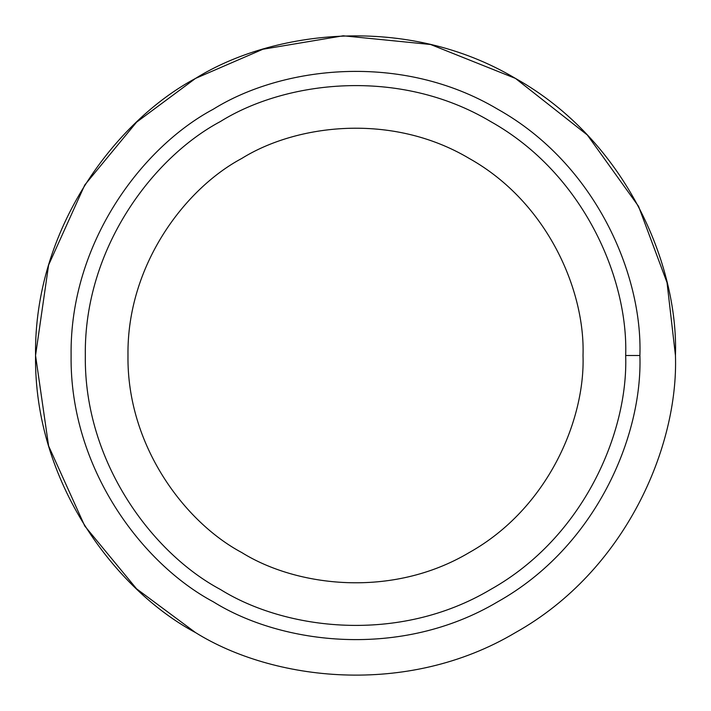 <?xml version="1.0" encoding="UTF-8"?>
<svg xmlns="http://www.w3.org/2000/svg" width="711" height="711" viewBox="0 0 711 711"><rect width="100%" height="100%" fill="white"/><g stroke="black" fill="none" stroke-linecap="round" stroke-linejoin="round"><path stroke-width="1.07" d="M639.9 355.5L625.68 355.5C628.293 432.101 583.944 537.205 490.59 589.481C398.64 644.193 285.44 630.044 220.41 589.481C152.767 553.442 83.916 462.488 85.32 355.5C83.916 248.512 152.767 157.558 220.41 121.519C285.44 80.956 398.64 66.807 490.59 121.519C583.944 173.795 628.293 278.899 625.68 355.5L639.9 355.5C642.646 274.873 595.969 164.232 497.7 109.201C400.915 51.61 281.752 66.505 213.3 109.201C142.102 147.141 69.625 242.886 71.1 355.5C69.625 468.114 142.102 563.859 213.3 601.799C281.752 644.495 400.915 659.39 497.7 601.799C595.969 546.768 642.646 436.127 639.9 355.5C642.646 436.127 595.969 546.768 497.7 601.799C400.915 659.39 281.752 644.495 213.3 601.799C142.102 563.859 69.625 468.114 71.1 355.5C69.625 242.886 142.102 147.141 213.3 109.201C281.752 66.505 400.915 51.61 497.7 109.201C595.969 164.232 642.646 274.873 639.9 355.5M583.02 355.5C585.215 290.995 547.879 202.484 469.26 158.464C391.832 112.391 296.505 124.309 241.74 158.464C184.78 188.815 126.798 265.407 127.98 355.5C126.798 445.593 184.78 522.185 241.74 552.536C296.505 586.691 391.832 598.609 469.26 552.536C547.879 508.516 585.215 420.005 583.02 355.5C585.215 290.995 547.879 202.484 469.26 158.464C391.832 112.391 296.505 124.309 241.74 158.464C296.505 124.309 391.832 112.391 469.26 158.464C547.879 202.484 585.215 290.995 583.02 355.5C585.215 420.005 547.879 508.516 469.26 552.536C391.832 598.609 296.505 586.691 241.74 552.536C184.78 522.185 126.798 445.593 127.98 355.5C126.798 265.407 184.78 188.815 241.74 158.464M195.525 632.586C115.422 589.908 33.888 482.191 35.55 355.5C33.888 228.809 115.422 121.092 195.525 78.414C115.422 121.092 33.888 228.809 35.55 355.5C33.888 482.191 115.422 589.908 195.525 632.586C272.535 680.614 406.585 697.375 515.475 632.586C626.027 570.675 678.543 446.206 675.45 355.5L667.034 282.587L638.531 206.297L587.304 134.966L515.475 78.414L430.59 44.491L343.191 35.79L262.883 49.246L195.525 78.414L136.583 122.168L84.769 184.984L48.606 265.025L35.55 355.5L48.606 445.975L84.769 526.016L136.583 588.832L195.525 632.586M675.45 355.5C678.543 446.206 626.027 570.675 515.475 632.586C406.585 697.375 272.535 680.614 195.525 632.586C115.422 589.908 33.888 482.191 35.55 355.5C33.888 228.809 115.422 121.092 195.525 78.414C272.535 30.386 406.585 13.625 515.475 78.414C626.027 140.325 678.543 264.794 675.45 355.5C678.543 264.794 626.027 140.325 515.475 78.414C406.585 13.625 272.535 30.386 195.525 78.414M213.3 601.799C142.102 563.859 69.625 468.114 71.1 355.5C69.625 242.886 142.102 147.141 213.3 109.201M625.68 355.5C628.293 278.899 583.944 173.795 490.59 121.519C398.64 66.807 285.44 80.956 220.41 121.519C152.767 157.558 83.916 248.512 85.32 355.5C83.916 462.488 152.767 553.442 220.41 589.481C285.44 630.044 398.64 644.193 490.59 589.481C583.944 537.205 628.293 432.101 625.68 355.5"/></g></svg>
